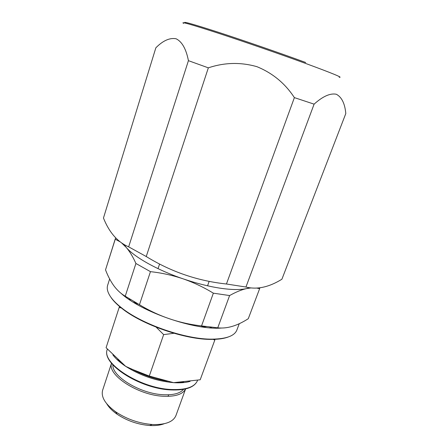<?xml version="1.0" encoding="UTF-8"?>
<svg xmlns="http://www.w3.org/2000/svg" width="448" height="448" viewBox="0 0 448 448"><rect width="100%" height="100%" fill="white"/><g stroke="black" fill="none" stroke-linecap="round" stroke-linejoin="round"><path stroke-width="0.67" d="M314.098 104.149C322.874 96.275 330.294 92.982 336.358 94.27C341.751 97.16 344.898 103.583 345.806 113.546L281.904 279.233C268.974 287.218 256.99 289.817 245.946 287.028L314.098 104.149L294.381 97.614L226.442 283.998C197.792 280.963 171.058 271.807 146.238 256.525L208.342 67.844L188.429 60.665L128.654 246.842C117.656 242.116 109.256 232.512 103.46 218.036L155.848 47.813C162.966 40.622 169.702 37.61 176.07 38.763C182 41.63 186.122 48.933 188.429 60.665M208.342 67.844C224.454 62.44 240.638 62.048 256.894 66.668C272.574 73.069 285.068 83.384 294.381 97.614M245.946 287.028L226.442 283.998M249.418 287.762L246.45 288.618C240.201 289.985 231.409 289.839 220.069 288.176C208.583 286.418 196.28 283.31 183.159 278.852C172.53 275.279 161.633 272.877 150.455 271.65L139.457 304.696C158.48 316.299 179.178 323.372 201.55 325.914L213.354 293.177C203.795 287.314 193.732 282.537 183.159 278.852C157.343 270.094 134.411 257.152 126.258 247.442L121.789 243.113M204.372 326.374L204.187 326.76M201.936 326.788L203.414 326.222M130.497 300.423L129.17 298.777M126.179 297.416L125.759 296.554M228.323 336.969C224.14 338.565 218.607 339.377 211.725 339.394C185.612 339.864 141.848 324.705 121.621 308.19C117.046 304.578 113.574 301.106 111.21 297.763M239.266 323.68L236.891 330.002C234.595 335.871 226.402 338.923 212.313 339.142C185.965 339.612 141.73 324.296 121.313 307.63C116.693 303.985 113.193 300.479 110.813 297.114C107.638 292.538 106.585 288.585 107.649 285.247L109.642 278.97M221.536 328.042C194.561 330.333 141.098 311.875 121.117 293.373M250.74 287.952L246.45 288.618C241.394 289.766 235.782 292.079 229.606 295.557L217.75 327.818C227.018 328.894 237.194 325.853 248.282 318.702L259.638 288.68L257.001 288.131M217.75 327.818L201.55 325.914M139.457 304.696L125.238 296.201L135.912 263.474C132.994 256.911 129.774 251.569 126.258 247.442L124.09 244.569M119.868 241.707L115.186 239.176L105.526 269.864C107.878 276.024 110.684 281.366 113.949 285.886C117.281 290.338 121.05 293.776 125.238 296.201M204.826 326.732L205.128 326.491M164.17 423.741C160.636 425.118 156.279 425.729 151.099 425.572L149.705 425.51C137.872 424.542 127.002 420.778 117.102 414.221C112.37 410.906 108.942 407.462 106.826 403.889M185.606 388.942L175.952 415.514C173.398 421.669 165.967 424.687 153.67 424.57L152.124 424.491C138.953 423.405 126.857 419.216 115.83 411.925C105.207 404.152 100.817 396.889 102.659 390.135L111.502 363.283M185.573 388.948C182.84 394.262 175.56 396.704 163.727 396.273C138.303 395.405 107.111 375.015 111.524 363.311M134.781 302.131L134.87 302.512M215.018 339.097L214.799 340.099L212.654 339.142M217.19 327.79L217.134 328.149M216.832 327.768L216.625 328.143M173.964 333.278L163.654 334.611L156.178 327.18M121.33 307.961L119.174 307.434L119.577 306.527M124.729 296.318L124.79 295.926M119.174 307.434L106.086 347.71L125.67 366.335L132.731 369.544L149.29 376.051L173.583 382.659L200.194 379.786L214.799 340.099M115.982 412.199L114.402 410.906M149.29 376.051L163.654 334.611M157.265 268.285L158.105 268.447M207.631 285.6L208.393 285.992M105.526 269.864L115.668 237.899M211.613 327.326L209.552 327.796M133.829 301.588L137.9 304.948M200.939 326.771L206.214 326.648M143.595 307.104L148.355 310.369M189.364 324.57L194.488 324.934M136.293 302.982L137.11 304.343M135.358 302.926L135.447 302.506M259.868 287.84L259.638 288.68M229.606 295.557L213.354 293.177M150.455 271.65L135.912 263.474M115.186 239.176L115.276 238.857M146.238 256.525L128.654 246.842M183.495 389.379C180.085 393.389 173.398 395.175 163.442 394.738C140.582 393.893 111.826 376.466 112.896 364.93M339.164 77.246C343.538 77.896 332.556 73.366 306.219 63.661C280.571 54.281 243.695 41.507 217.767 33.034C191.33 24.466 179.939 21.246 183.585 23.374M171.136 389.502C139.485 388.231 100.705 362.667 107.374 349.222C100.654 363.35 139.272 388.662 170.817 389.928C185.696 390.527 194.606 387.369 197.546 380.447C194.774 387.072 185.97 390.09 171.136 389.502M190.092 381.399C185.612 382.67 180.107 383.09 173.583 382.659C156.402 381.074 140.431 375.637 125.67 366.335C120.008 362.561 115.735 358.736 112.846 354.855M166.141 380.923C154.454 378.89 143.315 375.099 132.731 369.544M305.682 62.49C280.308 53.189 243.813 40.555 218.327 32.256C192.36 23.878 181.378 20.832 185.399 23.117M158.032 268.654L159.578 264.046M211.725 339.394L212.313 339.142M121.621 308.19L121.313 307.63M168.622 394.794L168.062 396.357M149.705 425.51L152.124 424.491M117.102 414.221L115.83 411.925M131.566 368.956C142.89 375.066 154.846 379.137 167.434 381.17M183.669 381.948L179.732 382.116M117.841 359.43L121.016 362.085M207.558 285.802L209.149 281.355"/></g></svg>
